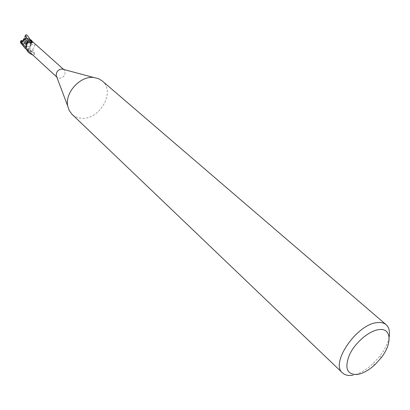 <?xml version="1.0" encoding="UTF-8"?>
<svg xmlns="http://www.w3.org/2000/svg" width="410" height="410" viewBox="0 0 410 410"><rect width="100%" height="100%" fill="white"/><g stroke="black" fill="none" stroke-linecap="round" stroke-linejoin="round"><path stroke-width="0.31" stroke-dasharray="2.05 1.54" d="M29.341 42.578L30.253 42.994C31.247 45.038 30.53 46.309 28.1 46.807L27.178 46.386C26.194 44.336 26.916 43.065 29.341 42.578L30.253 42.994C31.247 45.038 30.53 46.309 28.1 46.807L27.178 46.386C26.194 44.336 26.916 43.065 29.341 42.578M26.102 42.732L26.471 43.06L27.034 41.015L26.758 40.995L25.553 42.04L26.102 42.732L24.287 43.337L23.365 42.912L22.817 41.441L24.246 40.421L23.908 39.995M27.034 41.015L26.758 40.995M23.693 39.729L25.512 39.124L26.424 39.539L26.978 41.026M31.693 40.892L31.309 41.389L30.955 45.346L30.396 46.735L28.515 48.59L26.368 49.097L27.086 49.123M31.898 51.481L27.726 49.215L26.501 49.087L29.904 51.434L30.868 51.721L31.898 51.481L34.747 45.638C35.224 44.813 34.64 43.614 32.995 42.035L31.288 41.384L31.672 40.877M30.817 42.748L31.155 44.885L30.796 42.742M31.57 41.051L31.309 41.395L31.519 40.897L30.606 41.077L31.309 41.389L31.18 43.89M63.365 69.377L64.155 69.905C66.251 74.348 64.631 77.167 59.306 78.371L57.287 77.48L56.688 76.747M102.198 80.924C116.066 91.62 99.369 120.683 81.062 118.193C77.469 117.87 74.451 116.558 71.991 114.257M389.131 337.179C387.957 343.211 384.939 349.443 380.09 355.87L372.905 363.798C366.027 370.107 359.324 373.905 352.784 375.191M32.785 42.307L32.144 42.691M31.811 42.809L30.422 42.645M25.892 46.673L26.368 44.582M26.368 45.592L26.732 46.596L26.235 48.088M27.27 49.835L30.868 51.721M31.155 43.875L34.747 45.638M26.23 48.057L26.348 45.582M31.155 44.885L30.955 45.346L24.923 43.47C23.416 44.28 22.043 44.085 20.802 42.891L20.536 42.65M27.465 42.112L30.022 40.421L28.664 41.031L27.28 42.348L26.594 43.696L26.363 45.602L25.871 44.9L26.363 45.602L26.225 48.011L26.409 45.664M25.553 42.04L26.471 43.06L25.768 42.435L26.004 42.717L24.923 43.47M24.246 40.421L24.052 40.062L23.037 41.471M23.37 39.427L25.302 38.935L26.173 39.314L26.558 40.472L27.244 40.564L28.618 39.242L29.92 40.241L30.904 39.888M21.238 42.256L22.863 41.548L23.985 39.924M25.768 42.435L24.082 43.142L23.114 42.686L22.386 41.22L22.478 40.569M26.46 49.179L28.187 48.764L29.704 47.652L30.729 46.053L31.145 43.88L27.183 42.988L26.809 43.439L26.004 42.717M24.128 47.391L26.44 49.185M31.795 40.61L28.239 41.318L29.617 41.179L28.782 41.307L27.183 42.988M27.516 38.519L28.618 39.242M30.965 40.277L30.022 40.421M28.239 41.318L26.465 41.123L27.034 41.01L26.471 43.06L26.809 43.439M22.386 41.22L21.694 41.128L20.802 42.891M29.617 41.179L27.034 41.01M26.558 40.472L26.465 41.123M25.005 36.413C26.061 36.782 27.28 38.33 28.649 41.056C29.218 42.44 29.171 42.983 28.515 42.681M32.764 54.971L34.609 54.54C32.984 51.47 30.442 49.656 26.988 49.103L26.655 49.359M28.879 48.395C32.036 49.174 33.933 50.671 34.568 52.88C33.599 54.346 26.573 48.816 28.879 48.395M26.24 48.083L26.286 48.472M29.187 41.236L28.782 41.307M27.244 40.564L27.127 41.215M29.92 40.241L29.945 41.154M21.694 41.128L21.812 40.477M63.611 69.418L64.155 69.905M381.141 357.863L380.09 355.87M374.991 364.649L372.905 363.798M32.779 42.353L31.278 42.968M28.951 42.737C27.895 42.712 27.024 43.573 26.342 45.331M26.732 46.596L26.332 48.892M56.79 77.024L57.287 77.48M27.726 49.215L26.501 49.087M34.609 54.54L34.568 52.88"/><path stroke-width="0.61" d="M30.022 40.421L30.965 40.277L31.816 40.728L31.022 39.924L31.093 40.277L28.649 41.056L30.55 40.354L31.672 40.877L63.611 69.418M30.796 42.742L31.288 41.384M31.309 41.395L30.817 42.748M31.693 40.892L30.965 40.277M56.688 76.747L56.211 75.481C56.252 71.601 58.205 69.449 62.059 69.029L63.365 69.377M32.995 42.035L32.626 41.697M30.975 42.804L30.55 40.354L32.749 41.881L32.144 42.691L30.97 42.799C27.972 42.056 26.276 43.342 25.892 46.673L26.261 48.995L25.861 48.59L26.235 48.088M352.784 375.191L352.134 375.293C348.039 375.852 344.836 375.063 342.529 372.931L71.991 114.257L69.254 110.597L67.722 106.067C64.688 92.798 80.124 75.763 93.623 77.475L98.543 78.664L102.198 80.924L386.194 324.746C389.126 327.411 390.105 331.557 389.131 337.179M342.529 372.931C329.696 363.27 357.535 323.167 377.815 322.578C381.336 322.275 384.129 322.998 386.194 324.746M379.235 329.568C391.658 327.938 392.319 343.78 381.141 357.863L374.991 364.649C368.872 370.256 362.958 373.53 357.259 374.484C346.829 374.709 344.277 368.052 349.592 354.506C355.403 342.258 369.543 330.419 379.235 329.568M32.749 41.881L32.785 42.307M31.365 40.764L31.811 42.809M21.54 42.087L26.219 48.072L25.717 48.739L26.363 49.097L25.717 48.739L26.225 48.011L25.686 48.78L24.892 48.088L20.684 42.087L20.91 40.641L21.238 42.256L23.985 39.924L23.201 39.201L24.518 38.658L27.516 38.519L31.042 39.944M24.518 38.658L26.496 44.049L27.465 42.112M23.908 39.995L23.693 39.729L23.944 39.96M23.949 39.96L23.201 39.201M20.956 40.61L22.478 40.569L22.734 41.246M25.686 48.78L26.46 49.179M20.536 42.65L24.892 48.088M23.56 40.329L25.871 44.9M31.093 40.277L31.847 40.687M30.53 40.313C28.07 35.86 26.46 34.102 25.707 35.045C26.512 37.935 28.085 40.472 30.422 42.645M28.515 42.681C26.496 40.774 25.276 38.745 24.856 36.587L25.005 36.413M26.655 49.359C26.922 51.368 28.956 53.238 32.764 54.971M26.286 48.472L26.25 48.99M20.715 43.004L20.684 42.087M25.707 35.045L24.856 36.587M26.209 48.954L56.79 77.024M56.211 75.481L67.722 106.067M62.059 69.029L93.623 77.475M20.536 42.676L20.546 41.41"/></g></svg>
